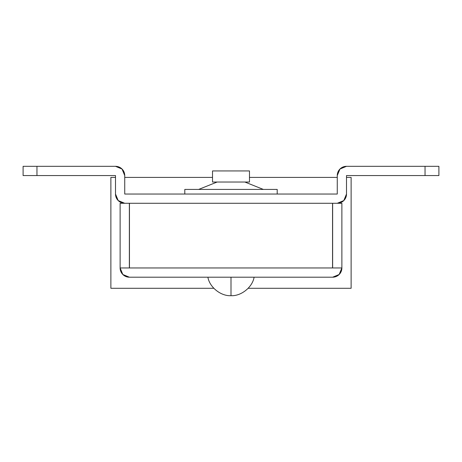 <?xml version="1.0" encoding="UTF-8"?>
<svg xmlns="http://www.w3.org/2000/svg" width="462" height="462" viewBox="0 0 462 462"><rect width="100%" height="100%" fill="white"/><g stroke="black" fill="none" stroke-linecap="round" stroke-linejoin="round"><path stroke-width="0.69" d="M115.5 175.56L23.1 175.56L23.1 166.32L115.5 166.32L36.96 166.32L36.96 175.56L115.5 175.56L115.5 194.04L115.5 175.56M346.5 166.32L438.9 166.32L438.9 175.56L346.5 175.56L346.5 194.04L346.5 175.56L425.04 175.56L425.04 166.32L346.5 166.32L339.968 169.028L337.26 175.56L337.26 194.04L337.26 175.56A9.24 9.24 0 0 1 346.5 166.32M124.74 175.56L124.74 194.04L337.26 194.04L124.74 194.04L124.74 175.56L122.032 169.028L115.5 166.32A9.24 9.24 0 0 1 124.74 175.56L122.032 169.028M337.26 203.28L124.74 203.28L337.26 203.28L343.792 200.572L346.5 194.04A9.24 9.24 0 0 1 337.26 203.28M115.5 194.04L118.208 200.572L124.74 203.28A9.24 9.24 0 0 1 115.5 194.04M339.968 169.028L337.26 175.56M23.1 175.56L36.96 175.56L36.96 166.32L23.1 166.32L23.1 175.56M438.9 166.32L425.04 166.32L425.04 175.56L438.9 175.56L438.9 166.32M120.12 203.28L120.12 267.96L129.36 267.96L129.36 203.28L120.12 203.28L129.36 203.28L129.36 267.96L120.12 267.96L120.12 203.28M129.452 203.28L129.452 267.96L332.548 267.96L332.548 203.28L332.548 267.96L129.36 267.96L129.452 203.28M336.174 276.495L332.64 277.2L129.36 277.2L122.828 274.492L120.12 267.96A9.24 9.24 0 0 0 129.36 277.2L332.64 277.2L336.174 276.495L339.172 274.492L332.64 277.2A9.24 9.24 0 0 0 341.88 267.96L341.88 203.28L332.64 203.28L332.548 267.96L341.88 267.96L339.172 274.492L341.88 267.96L341.88 203.28L332.64 203.28L332.64 267.96L341.88 267.96L339.16 274.503M125.826 276.495L122.828 274.492L120.12 267.96L122.828 274.492L125.826 276.495L129.36 277.2M110.88 288.288L213.814 288.288L110.88 288.288L110.88 177.408L110.88 288.288M248.186 288.288L351.12 288.288L351.12 177.408L346.5 177.408L351.12 177.408L351.12 288.288L248.186 288.288M337.26 177.408L249.48 177.408L337.26 177.408M212.52 177.408L124.74 177.408L212.52 177.408M115.5 177.408L110.88 177.408L115.5 177.408M217.14 182.028L198.66 189.42L217.14 182.028M263.34 189.42L244.86 182.028L263.34 189.42M277.2 194.04L277.2 189.42L184.8 189.42L184.8 194.04L184.8 189.42L277.2 189.42L277.2 194.04M231 277.2L231 295.68C241.129 296.286 252.471 287.214 254.1 277.2C252.471 287.214 241.129 296.286 231 295.68C220.871 296.286 209.529 287.214 207.9 277.2C209.529 287.214 220.871 296.286 231 295.68L231 277.2M212.52 182.028L249.48 182.028L249.48 170.94L212.52 170.94L212.52 182.028L212.52 170.94L249.48 170.94L249.48 182.028L212.52 182.028"/></g></svg>
